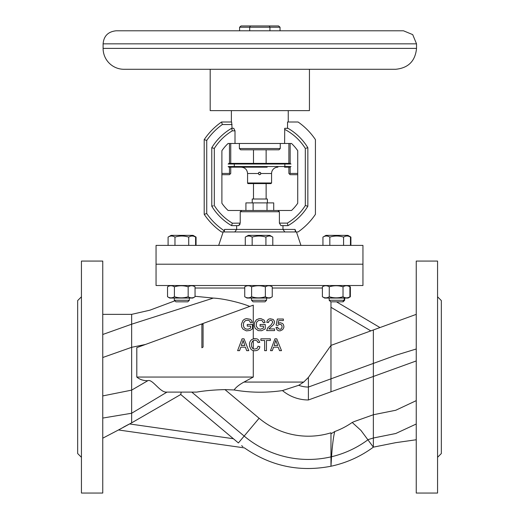 <?xml version="1.0" encoding="UTF-8"?>
<svg xmlns="http://www.w3.org/2000/svg" width="519" height="519" viewBox="0 0 519 519"><rect width="100%" height="100%" fill="white"/><g stroke="black" fill="none" stroke-linecap="round" stroke-linejoin="round"><path stroke-width="0.78" d="M416.244 493.05L416.244 261.07L437.562 261.07L437.562 493.05L416.244 493.05M437.562 349.592L437.562 343.156M437.562 452.464L437.562 449.798M437.562 410.964L437.562 404.522M437.562 304.316L437.562 301.649M437.562 296.803L441.325 300.566L441.325 453.548L437.562 457.31M102.756 493.05L102.756 261.07L81.438 261.07L81.438 493.05L102.756 493.05M81.438 349.592L81.438 343.156M81.438 452.464L81.438 449.798M81.438 410.964L81.438 404.522M81.438 304.316L81.438 301.649M81.438 457.31L77.675 453.548L77.675 300.566L81.438 296.803M233.459 438.737L129.523 423.945L118.475 429.972L131.657 422.842L180.748 394.505L238.396 442.941C246.129 449.318 246.129 449.318 238.396 442.941L244.164 436.064A99.946 99.946 0 0 0 330.973 456.863M128.861 424.283L123.574 427.085M242.898 446.671L241.659 445.678M181.202 392.105L180.748 394.505M174.897 300.832L149.855 310.2L131.657 314.358L131.657 422.842M253.272 338.888L253.272 305.153L136.802 347.626L136.802 377.06C139.832 379.571 143.51 380.777 147.824 380.687C152.456 378.675 159.988 392.714 166.644 392.105L196.695 392.105C204.914 390.684 214.341 389.853 224.967 389.607A244.352 15.045 180 0 0 234.121 389.964C235.931 387.317 239.214 384.683 243.969 382.075L303.699 382.075L298.723 385.299L282.472 390.573C266.208 392.935 250.093 392.734 234.121 389.964M195.047 296.278L213.328 298.094C223.313 298.529 240.693 302.648 249.775 306.431M201.885 324.511L203.072 324.109L203.072 347.062L201.885 347.782L201.885 324.511A240.459 223.248 169.7 0 1 203.072 324.109M253.272 340.607L253.272 348.787M253.272 350.584L253.272 377.06L243.969 382.075M416.244 348.995L395.757 355.262L373.362 363.41L373.362 329.967L330.973 345.394L308.403 377.417L303.699 382.075M329.487 347.483L328.196 349.293M312.931 370.903L312.373 371.701M306.774 379.123L307.138 378.753M330.973 433.839L330.973 466.237L331.544 456.733C331.849 451.854 333.094 437.316 334.774 431.523L330.973 433.839L330.973 432.801A76.695 76.695 0 0 1 259.104 418.256L224.967 389.607M336.494 301.824L379.979 327.56L370.832 330.888L330.973 307.3L330.973 301.824L330.973 378.838L373.362 363.41L373.362 414.752L354.36 421.512A161.74 161.74 0 0 0 352.2 422.46L360.964 430.426L373.362 447.151L395.673 442.675L416.244 439.755L395.679 442.675L373.362 447.151L373.362 438.004L367.828 439.684M416.244 360.945L308.403 399.974A40.469 40.469 0 0 1 282.472 390.573M308.403 377.417L308.403 399.974M416.244 400.642L395.757 410.257L373.362 414.752L373.362 438.004L395.757 433.508L416.244 424.01M156.05 285.521L362.95 285.521L362.95 245.396L156.05 245.396L156.05 264.203L362.95 264.203L156.05 264.203L156.05 285.521M276.348 342.021L275.79 340.347L274.116 345.505L277.736 345.505L276.348 342.021M281.499 350.656L279.546 350.656L278.158 347.179L273.558 347.179L272.306 350.656L270.496 350.656L274.953 338.816L276.763 338.816L281.499 350.656M266.455 340.49L266.455 350.656L264.638 350.656L264.638 340.49L260.882 340.49L260.882 338.816L270.354 338.816L270.354 340.49L266.455 340.49M242.626 342.3L241.231 345.505L244.858 345.505L243.048 340.347L242.626 342.3M246.668 350.656L245.416 347.179L240.816 347.179L239.564 350.656L237.611 350.656L242.068 338.816L244.021 338.816L248.757 350.656L246.668 350.656M282.518 323.493L283.355 324.466L283.912 326.419L283.77 327.671L282.654 329.617L280.15 330.875L278.476 330.733L277.081 329.896L275.972 327.392L277.782 327.249L278.061 328.508L280.15 329.344L281.266 328.787L282.102 327.113L281.96 325.718L280.987 324.466L279.177 324.323L277.782 325.439L276.108 325.16L277.36 319.029L283.355 319.029L283.355 320.567L278.755 320.567L278.061 323.493L280.15 322.656L282.518 323.493M256.6 322.234L256.185 325.997L257.995 328.644L260.506 329.202L263.431 328.086L263.431 326.14L260.084 326.14L260.084 324.466L265.241 324.466L265.241 328.923L261.621 330.733L258.138 330.597L255.212 328.365L254.232 325.861L254.654 322.377L256.464 319.73L259.247 318.614L260.921 318.614L264.126 320.145L265.099 322.377L263.431 322.792L262.173 320.703L260.785 320.288L258.553 320.424L256.6 322.234M247.965 320.288L245.455 320.567L243.645 322.656L243.366 325.582L244.06 327.528L245.176 328.644L246.992 329.202L248.523 329.065L250.612 328.086L250.612 326.14L247.265 326.14L247.265 324.466L252.422 324.466L252.422 328.923L250.054 330.454L246.434 330.875L243.087 329.202L241.692 326.97L241.413 324.187L242.95 320.424L244.618 319.172L246.434 318.614L250.333 319.308L251.306 320.145L252.286 322.377L250.612 322.792L249.36 320.703L247.965 320.288M257.255 341.048L255.309 340.211L254.193 340.211L252.662 341.048L251.404 343.552L251.546 346.478L252.519 348.288L254.051 349.125L256.976 348.567L258.092 346.199L259.902 346.757L259.344 348.431L258.514 349.546L256.84 350.52L254.193 350.799L252.24 350.241L250.988 349.268L249.594 346.342L249.457 343.273L250.152 341.32L251.546 339.653L254.472 338.537L257.255 338.952L258.514 339.932L259.766 342.3L257.956 342.579L257.255 341.048M267.752 327.807L271.093 324.881L272.767 322.234L271.93 320.567L270.399 320.288L268.725 321.397L268.583 322.513L266.772 322.377L267.33 320.424L268.583 319.172L270.256 318.75L273.182 319.451L274.434 321.261L274.298 323.214L273.461 324.745L268.861 328.923L274.577 328.923L274.577 330.597L266.636 330.597L267.752 327.807M273.714 210.474L273.714 202.89L267.019 202.89L267.019 210.474M253.116 210.474L253.116 202.89L267.019 202.89M245.915 210.474L245.915 202.89L253.116 202.89M260.752 173.943L260.622 172.788L259.844 172.263L258.696 172.58L258.313 173.495C259.15 171.867 259.993 171.867 260.836 173.495C259.993 175.124 259.15 175.124 258.313 173.495L259.299 174.728L260.506 174.352M277.899 167.176A6.319 6.319 0 0 0 271.58 173.495L271.58 182.973L247.569 182.973A0.629 0.629 0 0 0 248.199 183.603L270.95 183.603L248.199 183.603M230.741 143.484L230.741 163.381L232.09 163.381M228.769 167.176L234.614 167.176L230.741 167.176L230.741 173.43L229.476 174.689L221.892 174.689M290.381 163.381L284.535 163.381L288.882 163.381L288.882 143.484M297.731 173.43L290.147 173.43L289.518 174.06L288.882 173.43L288.882 167.176L284.535 167.176L284.853 166.541L234.296 166.541L234.296 164.017L284.853 164.017L284.853 166.541L291.016 166.541M266.13 149.803L266.13 163.381L284.535 163.381L234.614 163.381L234.296 164.017L228.133 164.017M253.493 149.803L253.493 163.381L228.769 163.381M284.535 163.381L284.853 164.017L291.016 164.017M251.987 167.176L234.614 167.176L234.296 166.541L228.133 166.541M234.614 167.176L267.155 167.176M284.535 167.176L290.381 167.176M251.358 183.603L253.493 183.603L253.493 199.011M266.13 199.011L266.13 183.603L267.791 183.603M309.441 69.287L309.441 110.625L210.189 110.625L210.189 69.287M303.167 69.287L339.484 69.287M103.099 48.39A20.896 20.896 0 0 0 123.996 69.287L395.634 69.287C408.323 68.047 415.291 61.086 416.53 48.39L103.099 48.39L103.099 43.849L416.53 43.849L412.702 34.617L403.471 30.79L116.159 30.79C108.14 31.633 103.787 35.986 103.099 43.849M416.53 43.849L416.53 48.39M269.192 25.95L278.573 25.95L280.033 27.215L269.925 27.215L269.192 25.95L250.43 25.95L249.704 27.215L269.925 27.215L269.925 30.79M250.43 25.95L241.05 25.95L239.59 27.215L249.704 27.215L249.704 30.79M239.59 30.79L239.59 27.215M280.033 30.79L280.033 27.215M252.228 202.89L252.228 199.011L267.395 199.011L267.395 202.89M280.254 148.544L239.376 148.544L240.641 149.803L278.988 149.803L280.254 148.544L280.254 143.484M231.61 225.642L232.298 223.112A53.717 53.717 0 0 1 214.315 205.53L214.315 148.428L211.784 147.714A56.247 56.247 0 0 1 231.61 128.316A56.247 56.247 0 0 0 211.784 147.714L211.784 206.251A56.247 56.247 0 0 0 231.61 225.642L238.675 225.642L240.232 223.112L240.232 211.739L241.802 210.474L228.088 210.474A46.133 46.133 0 0 1 221.892 203.26L221.892 150.705A46.133 46.133 0 0 1 228.088 143.484L235.003 143.484L235.003 130.846L233.751 128.316L231.61 128.316L232.298 130.846L235.003 130.846M240.232 211.739L279.391 211.739L279.391 223.112L280.961 225.642L288.019 225.642L287.5 223.721M288.019 128.316A56.247 56.247 0 0 1 307.845 147.714A56.247 56.247 0 0 0 288.019 128.316L284.723 128.316L284.62 143.484L291.535 143.484A46.133 46.133 0 0 1 297.731 150.705L297.731 203.26A46.133 46.133 0 0 1 291.535 210.474L277.821 210.474L279.391 211.739M277.821 210.474L241.802 210.474M234.789 231.961L236.645 229.43L236.645 225.642M282.978 225.642L282.978 229.43L224.565 229.43L224.24 231.961L295.382 231.961L295.064 229.43A12039.678 12039.678 71.8 0 1 295.921 231.961L298.081 231.961A66.99 66.99 0 0 0 315.429 214.328L315.429 139.637A66.99 66.99 0 0 0 298.081 121.997L287.539 121.997L287.539 128.316M284.84 231.961L282.978 229.43L295.064 229.43M223.773 231.656L224.565 229.43M204.201 139.637L204.201 214.328A66.99 66.99 0 0 0 221.542 231.961A66.99 66.99 0 0 1 204.201 214.328L204.201 139.637L206.731 140.415A64.46 64.46 0 0 1 222.346 124.528L221.542 121.997A66.99 66.99 0 0 0 204.201 139.637A66.99 66.99 0 0 1 221.542 121.997L231.63 121.997L232.084 128.316M284.723 128.316L284.62 129.335A53.717 53.717 0 0 1 305.315 148.428L305.315 205.53L307.845 206.251A56.247 56.247 0 0 1 288.019 225.642A56.247 56.247 0 0 0 307.845 206.251L307.845 147.714L306.054 148.22M224.117 231.085L224.202 230.683M224.137 230.689L223.974 231.143M238.688 225.642L239.986 224.396M230.112 174.06L229.476 173.43L221.892 173.43M229.476 143.484L229.476 163.381M229.476 167.176L229.476 173.43M289.518 174.06L290.147 174.689L297.731 174.689M290.147 173.43L290.147 167.176M290.147 163.381L290.147 143.484M213.264 205.829L211.784 206.251M224.143 230.67A64.46 64.46 0 0 1 206.731 213.549L204.201 214.328M221.542 231.961L223.644 231.961M221.542 121.997L231.377 121.997L231.377 110.625M232.298 130.846A53.717 53.717 0 0 0 214.315 148.428L213.77 148.272M240.232 223.112L232.265 223.215M279.391 223.112L287.331 223.112A53.717 53.717 0 0 0 305.315 205.53L306.333 205.822M307.845 206.251A56.247 56.247 0 0 1 288.019 225.642M284.62 143.484L235.003 143.484M348.444 297.601L350.357 296.758L348.1 298.062L324.647 298.062L322.39 296.758C324.68 298.191 326.976 298.191 329.267 296.758C333.853 298.191 338.44 298.191 343.027 296.758C345.317 298.191 347.607 298.191 349.903 296.758L349.903 286.825C347.607 285.392 345.317 285.392 343.027 286.825C338.44 285.392 333.853 285.392 329.267 286.825C326.976 285.392 324.68 285.392 322.39 286.825L324.647 285.521M350.357 296.758L350.357 286.825L348.444 285.982M342.657 301.824L344.22 300.254L329.176 300.254L330.746 301.824L343.111 301.824L344.681 300.254L344.681 298.062M347.445 235.36L350.455 237.099C348.165 235.665 345.868 235.665 343.578 237.099C338.991 235.665 334.405 235.665 329.825 237.099C327.528 235.665 325.238 235.665 322.941 237.099L325.951 235.36L347.905 235.36L350.909 237.099L348.995 236.255M350.909 237.099L350.909 245.396M343.027 296.758L343.027 286.825M329.267 296.758L329.267 286.825M322.39 296.758L322.39 286.825M344.22 300.254L344.22 298.062M329.825 237.099L329.825 245.396M343.578 237.099L343.578 245.396M322.941 237.099L322.941 245.396M350.455 237.099L350.455 245.396M192.588 235.36L195.598 237.099C193.308 235.665 191.011 235.665 188.721 237.099C184.135 235.665 179.548 235.665 174.968 237.099C172.671 235.665 170.381 235.665 168.091 237.099L171.095 235.36L193.049 235.36L196.059 237.099L194.138 236.255M196.059 237.099L196.059 245.396M195.047 296.758L192.789 298.062L169.791 298.062L167.533 296.758C169.83 298.191 172.12 298.191 174.41 296.758C178.997 298.191 183.583 298.191 188.17 296.758C190.46 298.191 192.75 298.191 195.047 296.758L195.047 286.825C192.75 285.392 190.46 285.392 188.17 286.825C183.583 285.392 178.997 285.392 174.41 286.825C172.12 285.392 169.83 285.392 167.533 286.825L169.791 285.521M188.17 296.758L188.17 286.825M174.41 296.758L174.41 286.825M167.533 296.758L167.533 286.825M189.37 300.254L174.319 300.254L175.889 301.824L187.8 301.824L189.37 300.254L189.37 298.062M174.968 237.099L174.968 245.396M188.721 237.099L188.721 245.396M168.091 237.099L168.091 245.396M195.598 237.099L195.598 245.396M272.248 296.758L269.99 298.062L246.992 298.062L244.734 296.758C247.025 298.191 249.321 298.191 251.611 296.758C256.198 298.191 260.785 298.191 265.365 296.758C267.661 298.191 269.951 298.191 272.248 296.758L272.248 286.825C269.951 285.392 267.661 285.392 265.365 286.825C260.785 285.392 256.198 285.392 251.611 286.825C249.321 285.392 247.025 285.392 244.734 286.825L246.992 285.521M265.365 296.758L265.365 286.825M251.611 296.758L251.611 286.825M244.734 296.758L244.734 286.825M266.565 300.254L251.52 300.254L253.084 301.824L265.001 301.824L266.565 300.254L266.565 298.062M252.163 237.099C249.873 235.665 247.582 235.665 245.286 237.099L248.296 235.36L269.789 235.36L272.799 237.099C270.503 235.665 268.213 235.665 265.923 237.099C261.336 235.665 256.749 235.665 252.163 237.099L252.163 245.396M265.923 237.099L265.923 245.396M245.286 237.099L245.286 245.396M272.799 237.099L272.799 245.396M259.104 418.256L244.164 436.064L191.777 392.105M166.988 392.105L131.657 413.241L102.756 418.067M147.824 380.687L131.657 390.126L102.756 395.919M145.502 344.46L131.657 347.308L102.756 357.513M213.328 298.094L131.657 324.193L102.756 334.489M203.072 347.062A731.122 235.976 149.8 0 0 201.885 347.782M195.047 288.026L244.734 288.026M272.248 288.026L322.39 288.026M253.272 377.06L136.802 377.06M334.774 431.523A76.695 76.695 0 0 0 352.2 422.46M330.973 391.761L330.973 378.838L308.403 387.057A27.552 27.552 0 0 1 298.723 385.299M367.913 439.801A99.946 99.946 0 0 1 331.544 456.733A187.859 187.859 0 0 0 330.973 457.083M260.836 173.495L271.58 173.495M241.244 167.176C245.085 167.546 247.193 169.655 247.569 173.495L258.313 173.495M222.346 124.528L232.084 124.528M206.731 213.549L206.731 140.415M102.756 438.192L118.468 429.972L244.475 447.903C270.723 466.198 299.56 472.309 330.973 466.237C346.471 462.916 360.601 456.558 373.362 447.151M131.657 314.358L102.756 314.358M373.362 329.967L416.244 314.358M271.58 182.973L270.95 183.603M247.569 173.495L247.569 182.973M239.376 143.484L239.376 148.544M223.157 231.961L218.681 245.396M296.466 231.961L300.942 245.396M288.253 121.997L288.253 110.625M348.1 285.521L350.357 286.825M347.646 285.521L349.903 286.825M347.646 298.062L349.903 296.758M329.176 298.062L329.176 300.254M192.789 285.521L195.047 286.825M174.319 298.062L174.319 300.254M269.99 285.521L272.248 286.825M251.52 298.062L251.52 300.254"/></g></svg>
